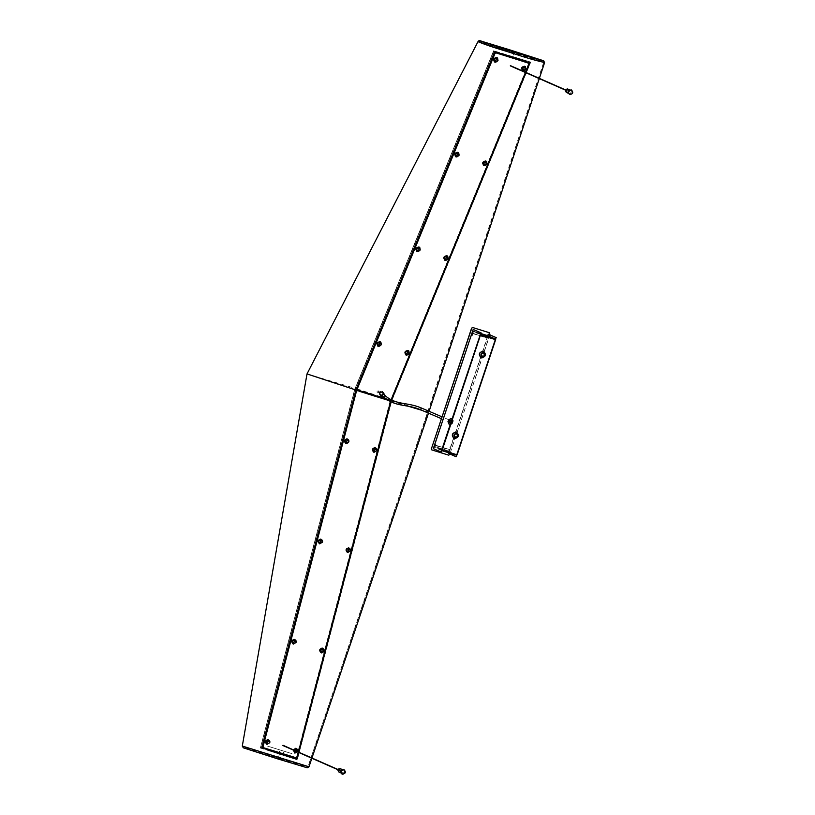 <?xml version="1.0" encoding="UTF-8"?>
<svg xmlns="http://www.w3.org/2000/svg" width="815" height="815" viewBox="0 0 815 815"><rect width="100%" height="100%" fill="white"/><g stroke="black" fill="none" stroke-linecap="round" stroke-linejoin="round"><path stroke-width="0.61" stroke-dasharray="4.08 3.06" d="M448.607 422.516L449.126 423.81L450.308 424.187L451.5 423.505L452.519 420.469L451.958 419.246L450.777 418.879L449.585 419.562L448.576 422.588L449.126 423.81L450.308 424.187L451.5 423.505L452.519 420.469L451.958 419.246L450.777 418.879L449.585 419.562L448.607 422.516L449.269 423.871L450.451 424.248L451.642 423.566L452.651 420.54L452.101 419.307L450.919 418.941L449.727 419.623L448.719 422.649L449.269 423.871L450.451 424.248L451.642 423.566L452.651 420.54L452.101 419.307L450.919 418.941L449.727 419.623L448.749 422.578M377.141 391.027L377.141 392.922L377.07 391.017L380.462 391.332L379.912 391.119L379.688 392.942L380.157 391.159M377.141 392.922L378.659 392.82L378.517 390.905M451.286 420.815L450.675 422.639L451.357 420.846L441.934 416.801M450.675 422.639L441.322 418.635M490.06 333.895L449.697 454.515L490.202 333.956L489.56 332.775M448.759 455.188L449.697 454.515M448.617 455.127L431.889 449.921M441.699 450.002L434.599 447.078L435.913 443.92L437.115 443.36L436.035 443.971M473.454 329.535L433.58 448.719L441.292 452.111M449.951 447.364L450.451 448.484L449.951 447.364M480.87 334.496L473.372 331.196L472.924 331.939L472.863 333.457L487.278 337.96L487.788 335.699L448.617 452.743M435.913 443.92L434.497 447.374L442.025 450.675M442.392 450.247L480.799 335.057L495.214 339.56L456.685 454.699L442.27 450.196M472.537 334.894L473.036 336.014L472.415 334.843L473.271 331.481L495.326 339.611L456.808 454.729L495.347 339.6M487.278 337.96L472.863 333.457M472.955 333.651L487.37 338.154L487.696 335.984L495.194 339.295M450.328 448.423L449.911 449.676L435.495 445.173M449.911 449.676L448.912 451.877L456.42 455.178M456.808 454.75L442.107 450.389L456.512 454.892L449.014 451.591L450.033 449.727L435.618 445.224M449.014 451.591L434.599 447.078M488.552 334.252L448.678 453.435L456.39 456.828M450.033 449.727L450.451 448.484M472.415 334.843L472.832 333.59M337.858 770.572L338.582 768.922M339.824 769.462L339.244 771.194L339.906 769.492L338.643 768.942M339.223 772.172C341.648 771.652 342.035 770.501 340.375 768.708C342.005 770.491 341.617 771.642 339.193 772.162L339.05 772.111M340.324 768.789L340.344 768.8C341.923 770.501 341.556 771.601 339.244 772.09L339.223 772.08C337.654 770.379 338.021 769.279 340.324 768.789C341.893 770.491 341.526 771.581 339.223 772.08M341.984 774.067L342.198 774.148C345.428 773.455 345.947 771.917 343.736 769.533M343.543 770.104C345.203 771.897 344.816 773.048 342.392 773.567C340.731 771.774 341.118 770.623 343.543 770.104L342.371 769.574M342.392 773.567L340.894 772.926M338.918 772.05L338.959 772.06C341.383 771.54 341.77 770.389 340.12 768.596M339.244 771.194L337.991 770.644M339.244 772.09C337.675 770.389 338.042 769.289 340.344 768.8M565.264 90.913L565.987 89.273M567.24 89.813L566.659 91.545L567.311 89.844L566.058 89.293M570.958 90.455C568.534 90.974 568.147 92.126 569.797 93.919C572.222 93.399 572.609 92.248 570.958 90.455L569.777 89.925M568.3 93.267L569.797 93.919M567.76 89.049C569.42 90.842 569.033 91.993 566.608 92.513C569.053 92.003 569.441 90.852 567.79 89.059M566.629 92.421C565.06 90.72 565.427 89.63 567.729 89.13L567.76 89.141C569.308 90.842 568.941 91.932 566.629 92.421L566.659 92.431C565.09 90.73 565.457 89.64 567.76 89.141C569.328 90.852 568.962 91.942 566.659 92.431M566.333 92.39L566.364 92.411C568.789 91.891 569.176 90.74 567.525 88.947M566.659 91.545L565.396 90.995M569.512 94.459L569.604 94.489C572.833 93.806 573.352 92.268 571.152 89.874M390.517 401.571L391.159 399.747M528.222 62.714L528.599 63.611L390.202 401.245L356.084 390.568M390.202 401.245L356.206 390.63M356.593 389.468L390.589 400.094M390.477 400.043L356.471 389.417M390.09 401.194L296.507 757.237L295.662 757.767M294.235 751.552L294.775 749.494L294.633 751.573M291.943 753.641L267.565 746.122L291.943 753.641M266.301 742.822L266.841 740.764L266.688 742.842M283.192 752.306L283.06 752.836L283.192 752.306M283.589 752.327L283.457 752.856L283.589 752.327M279.239 751.073L279.107 751.593L279.239 751.073M279.637 751.094L279.504 751.613L279.637 751.094M270.967 751.379L297.281 759.825L391.648 401.133L530.728 62.113L493.666 50.795L354.719 389.59L260.372 748.017L297.281 759.825M512.778 56.571L530.728 62.113L504.261 54.157L512.778 56.571L513.949 53.719L543.595 62.439L478.833 42.197L513.949 53.719L513.939 52.761L479.719 41.748L508.927 50.55L543.157 61.573L513.939 52.761M296.966 759.448L260.372 747.976L354.719 389.59L493.666 50.754L530.259 62.225M530.208 62.205L391.251 400.99L296.925 759.427M391.251 400.99L427.946 411.86L308.141 766.324M543.615 62.561L427.743 411.738L308.07 766.365L243.227 746.122L243.644 746.948L252.742 749.994L302.569 765.54C310.872 767.771 305.859 766.854 308.162 766.345L243.308 746.122L243.746 746.988L243.308 746.122M530.035 62.123L529.74 62.837L493.37 51.467L354.657 389.529L260.576 747.223L296.945 758.592L391.027 400.888L529.74 62.837L493.37 51.467L493.666 50.754M427.946 411.86L543.656 62.531L543.208 61.583L534.161 58.568L480.921 42.034C479.526 41.494 478.812 41.514 478.782 42.105L479.719 41.748M260.372 747.976L260.576 747.223M279.331 754.283L278.536 757.298M296.741 759.346L296.945 758.592M390.843 400.909L408.03 406.186M296.609 758.388L390.65 400.827L529.536 63M494.695 52.211L355.87 389.957L261.992 747.6M296.446 758.205L390.466 400.766L529.078 62.949M494.552 52.16L529.312 62.898L494.522 52.028L355.87 389.957M272.424 755.22L272.607 756.636L307.031 767.72L308.783 766.813L242.473 746.092M543.585 60.748L544.451 62.48C529.312 56.826 519.95 54.442 508.193 50.571L478.14 41.748M307.011 373.932L356.613 388.755M356.736 388.796L421.997 410.353M380.055 341.709C382.174 344.042 381.563 345.519 378.241 346.141L377.508 345.733M407.989 350.44C410.108 352.773 409.497 354.25 406.176 354.871L405.442 354.464M418.951 246.976C421.06 249.298 420.459 250.775 417.127 251.407L416.404 250.989M446.885 255.706C449.004 258.029 448.393 259.516 445.072 260.138L444.338 259.72M485.781 160.973C487.89 163.295 487.288 164.773 483.957 165.404L483.234 164.987M457.847 152.242C459.955 154.565 459.354 156.042 456.023 156.674L455.3 156.256M496.743 57.508C498.851 59.831 498.24 61.308 494.919 61.94L494.185 61.522M524.677 66.239C526.785 68.562 526.184 70.039 522.853 70.671L522.13 70.253M297.597 751.349L295.631 748.333M269.653 742.618L267.697 739.602M296.008 642.363L294.042 639.347M350.287 550.838L348.331 547.823M322.353 542.107L320.397 539.092M376.642 450.583L374.676 447.567M382.245 395.693L380.371 395.591M383.376 392.402L383.6 394.256M383.59 394.287L382.266 395.683M382.5 392.85C385.403 396.813 377.376 394.307 382.5 392.85M381.063 395.153C386.758 393.533 377.844 390.742 381.063 395.153M450.491 423.627L451.907 420.245L450.675 419.664L449.544 422.822L450.94 419.919L449.88 423.097L450.848 423.423M450.501 419.939L449.86 419.684L448.902 422.578L450.084 423.331L450.99 419.959L451.744 419.878L450.929 423.25L450.308 423.342L451.632 420.245L450.206 423.464L449.147 423.128L450.654 423.128L451.622 420.245L450.4 419.379L451.907 420.245M451.673 420.143L450.359 423.403M450.522 423.291L451.591 420.122L450.094 423.505M450.858 423.23L451.724 419.99L450.858 423.23M450.675 423.138L451.724 419.99M450.063 423.331L449.544 422.822M450.308 423.342L448.902 422.578M449.085 422.639L450.318 419.868L449.35 422.751M450.98 418.472L452.019 418.635L452.936 420.672L451.979 423.555L449.992 424.686L448.943 424.36L448.016 422.323L448.984 419.44L450.848 418.248L451.907 418.584L450.848 418.248L448.871 419.389L447.975 422.282L448.871 419.389L450.848 418.248L448.871 419.389L450.98 418.472L452.03 418.798M451.663 423.433L449.992 424.686L448.943 424.36L449.992 424.697L451.989 423.566L452.936 420.672L451.663 423.433L452.824 420.622L451.795 418.696L452.519 420.469M452.019 418.635L452.957 420.683L452.162 418.686M448.209 422.384L449.177 419.501M449.86 424.472L448.678 424.258L447.893 422.262L448.8 424.309L449.992 424.686M448.678 424.258L447.904 422.272L448.81 424.136M450.4 419.379L449.86 419.684M452.406 418.971L453.313 420.835L452.356 423.729L450.369 424.86L449.32 424.534L448.403 422.486L449.36 419.603L451.225 418.421L449.238 419.542L448.27 422.425L449.32 424.523L448.281 422.435L449.197 424.472L448.352 422.455L449.248 419.552L452.396 418.798L453.334 420.846L452.366 423.729L450.481 424.737L449.422 424.411L450.369 424.86L449.187 424.309M448.281 422.435L449.248 419.552L451.123 418.533L452.396 418.798L453.313 420.835L452.284 423.708L453.313 420.835M453.008 420.723L452.284 418.747L453.201 420.785L452.233 423.668L450.257 424.809L449.197 424.472M451.225 418.421L452.284 418.747L451.225 418.411L449.248 419.552M452.04 423.606L450.247 424.635M448.586 422.557L449.554 419.674M452.396 418.798L451.357 418.635M378.588 390.925L378.588 392.81M383.345 394.165L382.632 395.917L383.549 394.266M420.632 409.762L421.233 407.938M378.659 392.82L379.444 392.901M441.964 450.084L480.493 334.955M473.016 333.335L487.431 337.838M487.492 336.32L473.077 331.817M473.271 331.481L487.696 335.984L473.271 331.481M473.372 331.196L480.952 333.559L473.362 331.185M487.339 336.442L472.924 331.939M435.434 445.296L449.849 449.809M435.475 445.51L449.89 450.012M449.055 451.194L434.639 446.681M448.912 451.877L434.497 447.374M434.599 446.477L449.014 450.98M390.68 400.949L387.859 400.073M386.993 399.503L390.772 400.685M296.507 757.237L297.037 757.267M272.852 755.087L272.954 755.8M308.07 766.365L307.184 766.813M543.157 61.573L543.595 62.439L543.157 61.573M272.607 756.636L243.339 747.824M508.193 50.571L509.161 49.664M385.098 395.652L383.824 397.088M383.671 396.946L384.935 395.509M451.989 423.566L452.957 420.683M450.848 418.248L452.05 418.635M447.893 422.262L448.851 419.379M452.366 423.729L450.379 424.86M383.641 394.348L380.462 391.332M378.934 391.862L378.995 392.555L378.934 391.862M379.138 392.728L382.327 395.744M569.991 91.861L565.07 89.691M564.968 89.915L569.879 92.075M340.955 770.796L337.665 769.35M337.563 769.564L340.853 771.021M493.87 50.856L354.902 389.641L260.586 748.068M355.849 389.947L494.511 52.028M429.098 411.3L428.486 413.134M385.118 395.662L383.845 397.099"/><path stroke-width="1.22" d="M471.753 328.19L431.39 448.81L471.61 328.129L472.832 327.569L489.56 332.775L489.897 334.843M431.39 448.81L431.675 449.829L431.247 448.749M431.889 449.921L448.759 455.188L450.012 454.057M472.832 327.569L489.56 332.775M472.69 327.508L471.61 328.129M510.312 65.862L564.968 89.915M282.897 745.511L337.563 769.564M480.575 334.7L480.901 332.846L473.189 329.454L433.315 448.627L441.292 452.111L441.964 450.084M480.493 334.955L481.166 332.928L473.189 329.454M441.027 452.03L480.229 334.863L495.591 339.672L495.999 337.563L488.297 334.17L487.339 336.442M448.617 452.743L448.413 453.354L456.125 456.746L456.808 454.729M441.801 450.583L442.392 450.247L441.699 450.002M456.42 455.178L456.808 454.75L456.42 455.178L442.005 450.675L480.667 334.405M456.125 456.746L495.999 337.563M495.591 339.672L457.062 454.811L442.392 450.247M496.264 337.654L488.297 334.17M495.326 339.611L495.286 338.999L487.788 335.699L480.952 333.559L487.788 335.699M338.643 768.942L338.062 770.674M340.894 772.926L339.223 772.172C337.563 770.379 337.95 769.228 340.375 768.708L340.375 768.708C337.93 769.217 337.542 770.369 339.193 772.162M344.062 769.666L343.736 769.533C340.507 770.216 339.987 771.754 342.198 774.148L341.984 774.067M343.981 769.635C346.181 772.019 345.662 773.557 342.432 774.25C340.232 771.866 340.741 770.318 343.981 769.635L343.95 769.605M342.942 772.732C343.512 771.01 343.512 771.01 342.942 772.732M340.395 768.708L340.12 768.596C337.695 769.116 337.308 770.267 338.959 772.06L339.04 772.1M340.68 768.851L342.371 769.574M566.058 89.293L565.478 91.025M568.096 89.192L567.79 89.059C565.366 89.579 564.978 90.73 566.629 92.523C564.948 90.72 565.335 89.569 567.76 89.049L567.933 89.11M567.8 89.059L567.525 88.947C565.101 89.456 564.714 90.618 566.364 92.411M569.838 94.601C567.637 92.207 568.147 90.669 571.386 89.976C573.587 92.37 573.077 93.908 569.838 94.601L569.512 94.459M571.478 90.007L571.152 89.874C567.912 90.567 567.403 92.105 569.604 94.489M570.347 93.083C570.928 91.362 570.928 91.362 570.347 93.083M262.98 747.559L296.181 757.797L297.037 757.267L295.662 757.767L262.98 747.559L262.512 746.611L356.471 389.417L494.603 52.985L495.54 52.496L528.222 62.714L529.006 63.998L525.583 72.311M297.037 757.267L298.341 752.306M298.402 752.072L390.517 401.571M494.603 52.985L495.011 53.372L356.685 390.324L263.041 746.642L262.512 746.611M263.51 747.579L263.041 746.642M495.011 53.372L495.948 52.883L495.54 52.496M391.159 399.747L525.492 72.545M495.948 52.883L528.629 63.091L529.006 63.998M296.507 757.237L295.662 757.767L296.507 757.237M298.81 752.51L297.129 758.867L261.747 747.803L355.89 390.008L307.011 373.932L242.3 746.082L308.977 766.783L307.275 767.801L277.742 758.897L307.031 767.72M526.052 72.525L530.005 62.887L494.613 51.824L356.074 390.059M494.613 51.824L355.89 390.008L494.695 52.109L512.594 57.763L494.725 52.119M355.768 391.108L261.747 747.803L296.823 758.49L261.809 747.518M391.669 400.002L525.96 72.749M529.485 62.979L525.655 72.341M525.563 72.566L391.475 399.37M391.057 401.744L298.871 752.276M390.67 401.551L298.463 752.092M298.402 752.327L296.782 758.47M261.921 747.406L296.599 758.388L296.803 757.655M528.935 63.305L494.552 52.16M529.047 63.56L529.078 62.949M242.31 746.112L243.339 747.824L242.473 746.092M509.131 49.654L481.696 41.29C479.872 40.404 478.649 40.495 478.028 41.575L478.14 41.748C493.167 47.779 502.59 49.888 514.326 53.851C525.93 57.733 535.975 60.605 544.451 62.48L543.717 60.799L509.131 49.654L543.717 60.799M421.997 410.353L408.03 406.186M378.241 346.141C376.123 343.818 376.734 342.341 380.055 341.709L380.849 342.188M380.136 342.076L377.406 343.482L378.486 346.09L381.216 344.674L380.136 342.076L378.486 346.09M377.508 345.733L378.303 346.202L381.318 344.643L380.126 341.77L377.101 343.329L378.303 346.202M406.176 354.871C404.067 352.549 404.668 351.071 407.989 350.44L408.824 350.949L408.06 350.501L405.045 352.06L406.237 354.933L409.262 353.374L408.06 350.501M408.071 350.807L405.34 352.212L406.42 354.82L409.161 353.404L408.071 350.807L406.42 354.82M408.824 350.949L409.273 353.415C407.388 355.289 406.115 355.646 405.473 354.494L406.237 354.933M417.127 251.407C415.018 249.084 415.63 247.607 418.951 246.976L419.745 247.454M419.032 247.342L416.302 248.748L417.382 251.356L420.112 249.94L419.032 247.342L417.382 251.356M416.404 250.989L417.199 251.468L420.214 249.91L419.012 247.037L415.996 248.595L417.199 251.468M445.072 260.138C442.953 257.815 443.564 256.338 446.885 255.706L447.68 256.185M446.966 256.073L444.236 257.479L445.316 260.087L448.046 258.671L446.966 256.073L445.316 260.087M444.338 259.72L445.133 260.199L448.148 258.64L446.956 255.767L443.93 257.326L445.133 260.199M483.957 165.404C481.848 163.082 482.46 161.604 485.781 160.973L486.575 161.452M485.862 161.339L483.132 162.745L484.212 165.353L486.942 163.937L485.862 161.339L484.212 165.353M483.234 164.987L484.029 165.465L487.044 163.907L485.842 161.034L482.826 162.593L484.029 165.465M456.023 156.674C453.914 154.351 454.515 152.874 457.847 152.242L458.641 152.721M457.928 152.609L455.188 154.015L456.278 156.623L459.008 155.207L457.928 152.609L456.278 156.623M455.3 156.256L456.094 156.735L459.11 155.176L457.908 152.303L454.892 153.862L456.094 156.735M494.919 61.94C492.81 59.607 493.411 58.13 496.743 57.508L497.537 57.987M496.814 57.875L494.084 59.281L495.174 61.879L497.904 60.473L496.814 57.875L495.174 61.879M494.185 61.522L494.98 62.001L498.006 60.442L496.804 57.57L493.788 59.128L494.98 62.001M522.853 70.671C520.744 68.338 521.345 66.861 524.677 66.239L525.471 66.718M524.748 66.606L522.018 68.012L523.108 70.61L525.838 69.204L524.748 66.606L523.108 70.61M522.13 70.253L522.924 70.732L525.94 69.173L524.738 66.3L521.722 67.859L522.924 70.732M297.587 751.369L296.242 748.649L293.767 750.177L295.122 752.897L297.597 751.349M293.359 750.116L294.847 753.111L297.404 751.888M295.631 748.333L293.431 749.882M267.188 744.166L269.653 742.638L268.298 739.918L267.188 744.166L265.833 741.446L268.298 739.918M268.145 739.684C265.018 740.397 264.61 741.966 266.913 744.38L269.653 742.618M267.697 739.602L269.724 742.699L267.004 744.38L265.507 741.375L268.237 739.694M321.467 652.642L322.587 648.394L323.942 651.114L321.467 652.642L320.122 649.922L322.587 648.394M321.202 652.856C324.329 652.143 324.737 650.574 322.434 648.159C319.307 648.872 318.889 650.441 321.202 652.856L319.796 649.85L322.516 648.17L324.013 651.175L321.283 652.856M321.986 648.078L322.516 648.17M293.532 643.911L295.998 642.383L294.653 639.663L293.532 643.911L292.188 641.191L294.653 639.663M294.5 639.429C291.363 640.142 290.955 641.711 293.268 644.125L296.008 642.363M294.042 639.347L296.069 642.444L293.349 644.125L291.862 641.12L294.582 639.439M347.822 552.387L348.932 548.138L350.287 550.859L347.822 552.387L346.467 549.667L348.932 548.138M348.779 547.904C345.652 548.617 345.244 550.186 347.547 552.601L350.287 550.838M348.331 547.823L350.358 550.92L347.638 552.601L346.141 549.595L348.871 547.914M319.887 543.656L320.998 539.408L322.353 542.128L319.887 543.656L318.533 540.936L320.998 539.408M320.845 539.173C317.718 539.887 317.31 541.455 319.612 543.87L322.353 542.107M320.397 539.092L322.424 542.189L319.694 543.87L318.207 540.865L320.927 539.184M374.166 452.131L376.632 450.603L375.287 447.883L374.166 452.131L372.822 449.411L375.287 447.883M375.134 447.649C372.007 448.362 371.589 449.931 373.902 452.345L376.642 450.583M374.676 447.567L376.703 450.654L373.983 452.345L372.496 449.34L375.216 447.659M346.232 443.401L348.698 441.873L347.353 439.153L346.232 443.401L344.888 440.681L347.353 439.153M345.968 443.615C349.095 442.891 349.503 441.333 347.2 438.918C344.062 439.631 343.655 441.2 345.968 443.615L344.551 440.609L347.282 438.928L348.769 441.924L346.049 443.615M346.742 438.837L347.282 438.928M380.809 395.784C378.873 393.665 379.433 392.31 382.459 391.74L385.098 395.652M383.549 394.266L383.641 394.348C395.805 405.829 406.44 401.632 421.304 407.969L420.55 409.731C406.471 403.588 395.255 407.816 382.327 395.744L382.632 395.917M421.375 407.999L441.934 416.801M455.279 437.329C457.755 436.809 458.152 435.628 456.461 433.794C453.986 434.324 453.598 435.505 455.279 437.329M482.317 356.532C484.793 356.002 485.19 354.831 483.499 352.997C481.023 353.527 480.626 354.708 482.317 356.532M456.431 432.133C451.938 433.091 451.225 435.23 454.291 438.541C458.774 437.584 459.487 435.444 456.431 432.133M456.451 432.021C451.816 433.01 451.082 435.22 454.24 438.633C458.865 437.645 459.599 435.444 456.451 432.021M483.478 351.224C478.853 352.212 478.11 354.413 481.268 357.836C485.903 356.848 486.637 354.647 483.478 351.224M456.512 433.468C453.609 434.089 453.15 435.465 455.127 437.614C458.03 436.993 458.499 435.618 456.512 433.468M495.286 338.999L480.87 334.496M481.319 357.744C485.811 356.787 486.524 354.647 483.468 351.336C478.976 352.294 478.262 354.423 481.319 357.744M482.164 356.817C485.068 356.196 485.526 354.81 483.55 352.671C480.646 353.292 480.178 354.668 482.164 356.817M387.859 400.073L356.685 390.324M356.776 390.059L386.993 399.503M529.536 63L512.594 57.763L529.546 63M278.883 757.492L277.742 758.897L243.206 747.773M243.339 747.824L277.742 758.897M478.14 41.748L479.892 40.842L509.161 49.664M514.326 53.851L514.296 51.926L479.892 40.842M543.585 60.748L514.296 51.926M380.819 342.157L380.126 341.77M419.715 247.424L419.012 247.037M447.649 256.154L446.956 255.767M486.545 161.421L485.842 161.034M458.611 152.69L457.908 152.303M497.507 57.947L496.804 57.57M525.441 66.677L524.738 66.3M296.242 748.649L295.764 750.9M295.702 751.145L295.122 752.897M294.938 753.111L297.689 751.42L294.938 753.111L293.441 750.106L296.171 748.425L297.577 751.705M297.597 751.715L297.689 751.42C298.117 750.014 297.444 748.985 295.672 748.333L296.171 748.425M267.738 739.602C269.51 740.254 270.183 741.283 269.755 742.689L267.004 744.38M294.093 639.347C295.865 639.999 296.538 641.028 296.1 642.434L293.349 644.125M348.372 547.823C350.144 548.475 350.817 549.504 350.389 550.909L347.638 552.601M320.438 539.092C322.21 539.734 322.883 540.773 322.455 542.179L319.694 543.87M374.727 447.567C376.499 448.209 377.172 449.238 376.744 450.654L373.983 452.345M383.845 397.099L382.867 397.109C381.339 395.448 381.777 394.389 384.14 393.94L385.118 395.662M383.824 397.088L382.877 397.109M384.935 395.509L384.12 394.307C382.174 394.674 381.817 395.55 383.05 396.915L383.671 396.946M382.51 396.946L380.371 395.591M379.138 392.728L379.678 393.238M420.55 409.731L441.322 418.635M565.07 89.691L510.394 65.628M337.665 769.35L282.988 745.277M456.431 455.178L442.015 450.675M457.113 454.831L495.632 339.692M566.466 92.462L568.3 93.267M567.943 89.12L569.777 89.925M296.344 757.818L295.814 757.797M356.084 390.049L262.012 747.61M428.486 413.134L311.941 758.021M311.86 758.256L308.977 766.793M429.098 411.3L539.286 78.617M539.367 78.383L544.563 62.674M478.028 41.585L307.011 373.932M377.539 345.764C378.18 346.915 379.444 346.558 381.339 344.684L380.89 342.219M416.434 251.03C417.076 252.181 418.339 251.825 420.234 249.95L419.776 247.485M444.369 259.761C445.01 260.912 446.274 260.555 448.169 258.681L447.72 256.216M483.264 165.017C483.906 166.179 485.17 165.822 487.064 163.937L486.606 161.482M455.33 156.286C455.972 157.448 457.235 157.091 459.13 155.207L458.672 152.751M494.226 61.553C494.858 62.714 496.131 62.358 498.016 60.473L497.568 58.018M522.16 70.284C522.802 71.445 524.065 71.088 525.96 69.204L525.502 66.748M321.782 652.947L324.044 651.165C324.472 649.759 323.799 648.73 322.027 648.078M346.538 443.706L348.8 441.924C349.228 440.507 348.555 439.479 346.782 438.837"/></g></svg>
